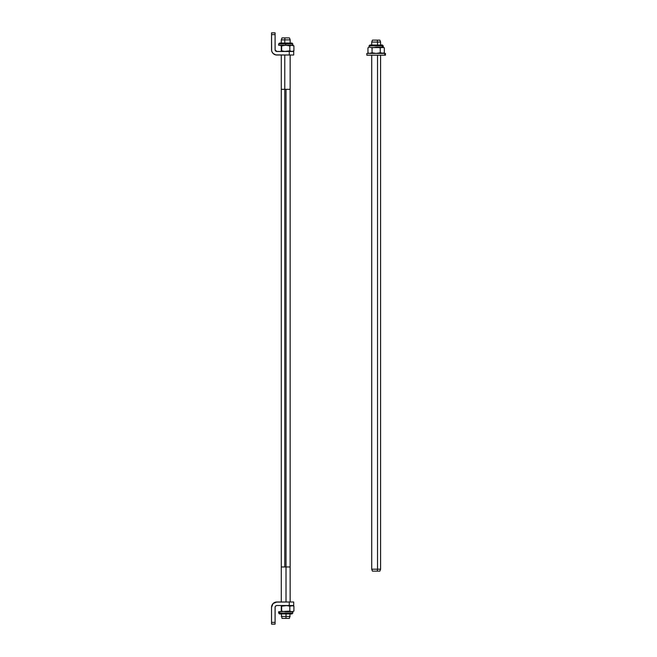 <?xml version="1.0" encoding="UTF-8"?>
<svg xmlns="http://www.w3.org/2000/svg" width="657" height="657" viewBox="0 0 657 657"><rect width="100%" height="100%" fill="white"/><g stroke="black" fill="none" stroke-linecap="round" stroke-linejoin="round"><path stroke-width="0.99" d="M276.515 51.435L293.704 51.468L293.704 55.016L293.704 51.468L289.269 51.468L289.269 55.016L293.704 55.016L276.86 55.016A5.322 5.322 0 0 1 271.538 49.694L271.538 34.624L275.086 34.624L275.086 32.85L271.538 32.85L271.538 34.624L275.086 34.624L275.119 50.039L276.86 51.468A1.774 1.774 0 0 1 275.086 49.694L275.086 32.85L271.538 32.85L271.645 50.729M276.86 51.468L289.269 51.468L289.269 55.016L275.825 54.909L273.098 53.455L271.949 51.731M275.119 50.039L275.39 50.679M276.86 55.016L275.825 54.909M273.903 54.112L273.098 53.455M271.538 607.306A5.322 5.322 0 0 1 276.86 601.984L273.098 603.545L271.538 607.306L271.538 624.15L275.086 624.15L275.086 622.376L271.538 622.376L271.538 607.306M275.119 606.961L275.086 622.376L275.086 607.306A1.774 1.774 0 0 1 276.86 605.532L289.269 605.532L289.269 601.984L275.825 602.091M275.086 624.15L271.538 624.15L271.538 622.376L275.086 622.376L275.086 624.15M275.39 606.321L276.515 605.565M273.903 602.888L273.098 603.545M271.949 605.269L271.645 606.271M276.86 601.984L293.704 601.984L293.704 605.532L293.704 601.984L289.269 601.984L289.269 605.532L293.704 605.532L276.86 605.532M385.462 55.188L366.844 55.188L384.788 55.188L384.788 53.414L366.844 53.414L384.788 53.414L384.788 55.188L385.454 55.188L385.462 53.414L384.788 53.414L385.454 53.414M367.509 55.188L367 55.188M367 53.414L367.509 53.414M370.006 45.883L382.292 45.883A0.887 0.764 -90 0 0 381.52 44.996A0.887 0.764 90 0 1 382.292 45.883L383.245 45.883L382.292 45.883L382.292 47.214L383.245 47.214L380.748 47.583M371.558 47.583L383.836 47.583L384.337 47.846L383.836 47.583L384.337 47.846L384.337 52.782L384.337 47.846L382.292 47.214L376.149 47.214L380.247 47.846L382.292 47.214L382.292 45.883L369.062 45.883L369.94 44.996L381.906 45.111M381.774 47.255L380.247 47.846L376.149 47.214L372.059 47.846L370.006 47.214M368.971 47.386L367.961 47.846L368.462 47.583L367.961 47.846L367.961 52.782L367.961 47.846L369.062 47.214L369.062 45.883M370.006 53.414L372.059 52.782L372.059 47.846L372.059 52.782L369.489 53.373M371.049 53.242L370.532 53.373M383.327 53.242L380.247 52.782L382.292 53.414L384.337 52.782M380.247 47.846L380.247 52.782L380.247 47.846M372.059 52.782L376.141 53.414L380.247 52.782M367.961 52.782L368.971 53.25M291.864 613.071L279.586 613.071A0.887 0.764 90 0 0 280.35 613.958A0.887 0.764 -90 0 1 279.586 613.071L279.586 611.741L289.819 611.109L291.864 611.741L293.917 611.109L291.864 611.741L285.729 611.741L291.864 611.741L289.819 611.109L278.634 611.741L278.634 613.071L279.586 613.071L279.586 611.741L281.13 611.371M293.917 611.109L293.917 606.165L293.917 611.109L291.864 611.741L292.817 611.741L292.817 613.071L278.634 613.071L279.964 613.835M292.899 605.705L289.819 606.165L291.864 605.532L293.917 606.165L291.872 605.532L289.819 606.165L289.819 611.109L291.864 611.741L289.819 611.109L289.819 606.165L286.772 605.582L281.631 606.165L281.631 611.109L283.66 611.568L281.631 611.109M284.686 611.692L285.729 611.741L284.686 611.692M292.39 611.692L290.328 611.371M280.104 611.692L280.621 611.568L280.104 611.692M293.917 45.891L291.864 45.259L293.917 45.891L292.817 45.259L292.817 43.929L285.729 43.929L285.729 43.042L285.729 43.929L292.817 43.929L285.729 43.929L285.729 45.259L292.817 45.259L279.586 45.259L281.631 45.891L285.729 45.259L281.631 45.891L281.631 50.835L284.695 51.427L289.819 50.835L289.819 45.891L285.729 45.259L289.819 45.891L291.864 45.259L289.819 45.891L289.819 50.835L291.864 51.468L293.917 50.835L293.917 45.891L291.347 45.308L293.917 45.891L293.917 50.835L291.872 51.468L289.819 50.835M281.631 45.891L279.586 45.259L285.729 45.259L285.729 43.929L278.634 43.929L279.521 43.042L291.93 43.042L291.043 43.929M280.621 45.432L281.13 45.629M291.872 51.468L293.917 50.835M290.837 45.432L291.347 45.308M280.408 43.929L279.521 43.042L278.634 43.929L278.634 45.259L280.104 45.308M285.729 43.929L278.634 43.929L285.729 43.929M286.025 616.438L281.295 616.438L286.025 616.438L286.025 613.958L286.025 616.438L290.156 616.438L286.025 616.438L285.976 618.385L286.025 616.438M281.295 613.958L282.001 618.385L289.45 618.385L290.156 613.958M290.156 601.984L290.156 89.319L286.025 89.319L286.025 601.984L286.025 89.319L281.295 89.319L281.295 601.984M282.009 618.385L289.417 618.385M284.768 39.855L284.924 37.901L282.001 37.901L284.924 37.901L284.768 39.855L281.295 39.855L284.768 39.855L284.768 43.042L284.768 39.855L290.156 39.855L284.768 39.855M281.295 55.016L281.295 566.975L284.768 566.975L284.768 55.016L284.768 566.975L290.156 566.975L290.156 55.016M289.45 37.901L284.924 37.901L289.45 37.901L290.156 39.855L290.156 43.042M377.529 42.064L377.307 40.118L372.429 40.118L377.307 40.118L377.529 42.064L371.714 42.064L377.529 42.064L377.529 44.996L377.529 42.064L380.584 42.064L377.529 42.064M377.529 569.192L377.529 55.188L377.529 569.192L371.714 569.192L377.529 569.192L377.307 571.138L377.529 569.192L380.584 569.192L377.529 569.192M372.429 571.138L379.861 571.138L372.453 571.138L371.714 569.192L371.714 55.188M384.337 47.846L383.245 47.214L383.245 45.883L382.358 44.996L380.584 44.996L380.584 42.064L379.869 40.118L377.307 40.118L379.845 40.118M374.326 40.118L374.991 40.118M366.844 55.188L366.844 53.414M370.827 45.883L369.94 44.996L371.714 44.996L371.714 42.064L372.429 40.118M291.043 613.071L291.93 613.958L279.521 613.958L278.634 613.071L278.634 611.741M291.1 613.958L292.817 613.071L291.93 613.958M292.817 43.929L291.93 43.042L292.817 43.929L292.817 45.259M281.295 605.532L281.295 611.289M290.156 605.532L290.156 605.984M281.295 43.042L281.295 39.855L282.001 37.901M281.295 45.711L281.295 51.468M290.156 51.016L290.156 51.468M371.714 52.962L371.714 53.414M380.584 55.188L380.584 569.192L379.869 571.138M380.584 52.962L380.584 53.414"/></g></svg>
